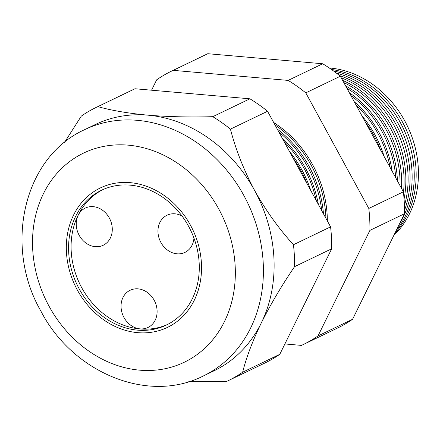 <?xml version="1.0" encoding="UTF-8"?>
<svg xmlns="http://www.w3.org/2000/svg" width="440" height="440" viewBox="0 0 440 440"><rect width="100%" height="100%" fill="white"/><g stroke="black" fill="none" stroke-linecap="round" stroke-linejoin="round"><path stroke-width="0.66" d="M154.165 300.229A20.636 17.369 -115.7 0 0 130.125 290.274A20.636 17.369 -115.7 0 0 123.987 317.504A20.636 17.369 -115.7 0 0 148.027 327.459A20.636 17.369 -115.7 0 0 154.165 300.229M109.346 218.031A20.636 17.369 -115.7 0 0 85.305 208.071A20.636 17.369 -115.7 0 0 79.172 235.301A20.636 17.369 -115.7 0 0 103.208 245.256A20.636 17.369 -115.7 0 0 109.346 218.031M181.968 215.958A20.636 17.369 -115.7 0 0 167.03 215.221A20.636 17.369 -115.7 0 0 160.897 242.451A20.636 17.369 -115.7 0 0 184.932 252.406A20.636 17.369 -115.7 0 0 193.952 238.09M188.623 226.353A74.8 62.97 -115.7 0 0 101.481 190.262A74.8 62.97 -115.7 0 0 79.239 288.959A74.8 62.97 -115.7 0 0 166.375 325.055A74.8 62.97 -115.7 0 0 188.623 226.353M102.746 189.673A74.8 62.97 -115.7 0 0 81.746 287.755A74.8 62.97 -115.7 0 0 167.624 324.434M77.352 290.037A77.38 65.142 -115.7 0 0 167.497 327.377A77.38 65.142 -115.7 0 0 190.509 225.275A77.38 65.142 -115.7 0 0 100.364 187.935A77.38 65.142 -115.7 0 0 77.352 290.037A77.38 65.142 64.3 0 1 100.364 187.935A77.38 65.142 64.3 0 1 190.509 225.275A77.38 65.142 64.3 0 1 167.497 327.377A77.38 65.142 64.3 0 1 77.352 290.037M329.241 67.958A96.03 80.839 64.3 0 1 404.75 120.89A96.03 80.839 64.3 0 1 393.844 235.373M394.889 233.25A96.201 80.988 -115.7 0 0 402.446 121.99A96.201 80.988 -115.7 0 0 331.425 69.465M333.586 71.011A96.349 81.109 64.3 0 1 400.51 122.909A96.349 81.109 64.3 0 1 396.259 230.461M399.24 224.395A96.514 81.246 -115.7 0 0 398.376 123.926A96.514 81.246 -115.7 0 0 336.375 73.09M339.625 75.636A96.674 81.384 64.3 0 1 396.275 124.927A96.674 81.384 64.3 0 1 404.498 210.392M404.415 205.739A96.822 81.505 -115.7 0 0 394.306 125.868A96.822 81.505 -115.7 0 0 341.22 77.809M342.601 80.35A96.993 81.653 64.3 0 1 392.035 126.951A96.993 81.653 64.3 0 1 404.063 199.089M403.447 192.472A97.13 81.769 -115.7 0 0 390.236 127.804A97.13 81.769 -115.7 0 0 343.805 82.555M345.609 85.866A97.312 81.922 64.3 0 1 387.794 128.97A97.312 81.922 64.3 0 1 401.5 188.375M400.032 185.686A97.438 82.027 -115.7 0 0 386.166 129.745A97.438 82.027 -115.7 0 0 346.945 88.319M349.355 92.73A97.636 82.192 64.3 0 1 383.559 130.988A97.636 82.192 64.3 0 1 397.419 180.889M395.769 177.865A97.746 82.286 -115.7 0 0 382.096 131.687A97.746 82.286 -115.7 0 0 350.884 95.541M354.283 101.778A97.955 82.462 64.3 0 1 379.319 133.007A97.955 82.462 64.3 0 1 392.145 171.221M390.143 167.541A98.054 82.544 -115.7 0 0 378.021 133.623A98.054 82.544 -115.7 0 0 356.191 105.27M361.939 115.819A98.28 82.731 64.3 0 1 375.078 135.025A98.28 82.731 64.3 0 1 384.153 156.563M380.622 150.09A98.362 82.803 -115.7 0 0 373.951 135.564A98.362 82.803 -115.7 0 0 365.382 122.128M325.919 218.306A103.114 86.801 -115.7 0 0 311.273 165.423A103.114 86.801 -115.7 0 0 275 124.922M277.272 129.079A103.274 86.939 64.3 0 1 309.139 166.441A103.274 86.939 64.3 0 1 323.477 213.829M321.75 210.661A103.378 87.026 -115.7 0 0 307.786 167.085A103.378 87.026 -115.7 0 0 278.889 132.05M282.062 137.869A103.549 87.17 64.3 0 1 305.503 168.173A103.549 87.17 64.3 0 1 318.395 204.512M316.294 200.656A103.642 87.246 -115.7 0 0 304.293 168.746A103.642 87.246 -115.7 0 0 284.07 141.548M289.372 151.278A103.824 87.406 64.3 0 1 301.873 169.901A103.824 87.406 64.3 0 1 310.794 190.57M307.07 183.733A103.906 87.472 -115.7 0 0 300.806 170.406A103.906 87.472 -115.7 0 0 293.013 157.96M273.68 122.496A103.01 86.713 64.3 0 1 312.659 164.764A103.01 86.713 64.3 0 1 327.349 220.93M64.537 142.389L81.312 116.1A151.745 127.743 64.3 0 1 96.162 107.426L133.298 89.551A151.745 127.743 64.3 0 1 134.992 88.754L249.909 98.808A151.745 127.743 64.3 0 1 267.559 111.271L230.428 129.145C235.802 149.804 243.87 170.242 254.623 190.46A136.703 115.082 64.3 0 1 261.288 322.955A136.703 115.082 64.3 0 1 213.972 370.843L203.264 376.002C147.95 404.184 72.727 372.62 40.981 311.278C3.526 246.521 23.243 157.251 84.667 129.651A136.703 115.082 64.3 0 1 243.92 195.613A136.703 115.082 64.3 0 1 203.264 376.002M267.559 111.271L330.577 226.859A151.745 127.743 64.3 0 1 331.683 248.793L294.553 266.668C281.677 285.626 270.595 304.387 261.288 322.955C252.511 341.121 246.296 357.533 242.655 372.202A151.745 127.743 64.3 0 1 227.805 380.875A151.745 127.743 64.3 0 1 226.111 381.673L188.727 381.684M331.683 248.793L279.791 354.327L242.655 372.202M330.577 226.859L293.447 244.734A151.745 127.743 64.3 0 1 294.553 266.668M134.992 88.754L97.862 106.629C111.413 110.462 128.128 113.311 148.005 115.176A136.703 115.082 64.3 0 1 254.623 190.46C265.815 210.49 278.757 228.58 293.447 244.734M249.909 98.808L212.773 116.683A151.745 127.743 64.3 0 1 230.428 129.145M84.667 129.651L95.37 124.498A136.703 115.082 64.3 0 1 148.005 115.176C168.086 116.82 189.673 117.321 212.773 116.683M96.162 107.426A151.745 127.743 64.3 0 1 97.862 106.629M279.791 354.327A151.745 127.743 64.3 0 1 264.94 362.995L227.805 380.875M171.518 71.148L206.09 54.505A151.745 127.743 64.3 0 1 207.785 53.708L322.702 63.762A151.745 127.743 64.3 0 1 340.351 76.225L403.375 191.813A151.745 127.743 64.3 0 1 404.476 213.747L352.583 319.281A151.745 127.743 64.3 0 1 337.733 327.954L303.166 344.597A151.745 127.743 -115.7 0 0 318.016 335.923L369.908 230.389A151.745 127.743 -115.7 0 0 368.803 208.456L305.784 92.868A151.745 127.743 -115.7 0 0 288.134 80.404L173.217 70.35A151.745 127.743 -115.7 0 0 171.518 71.148A151.745 127.743 -115.7 0 0 156.668 79.822L151.564 90.2M284.895 343.943L301.466 345.395A151.745 127.743 -115.7 0 0 303.166 344.597M352.583 319.281L318.016 335.923M207.785 53.708L173.217 70.35M322.702 63.762L288.134 80.404M340.351 76.225L305.784 92.868M403.375 191.813L368.803 208.456M404.476 213.747L369.908 230.389M49.066 306.229A116.072 97.713 -115.7 0 0 189.464 359.513A116.072 97.713 -115.7 0 0 218.796 209.083A116.072 97.713 -115.7 0 0 78.397 155.804A116.072 97.713 -115.7 0 0 49.066 306.229"/></g></svg>
